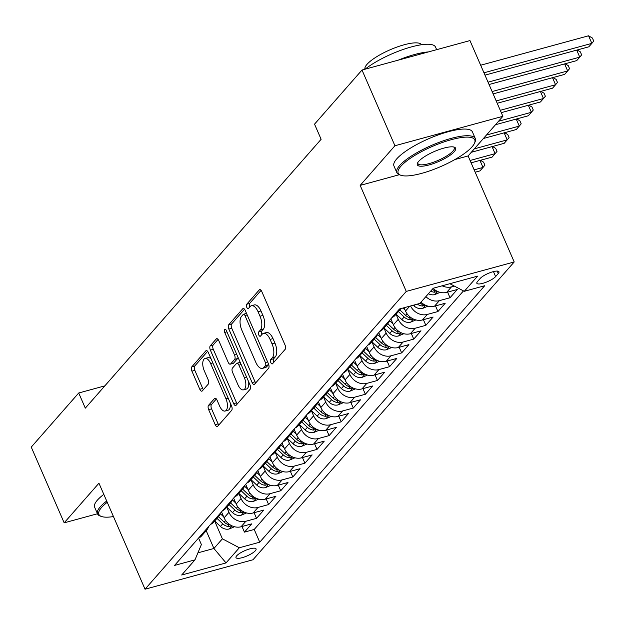 <?xml version="1.0" encoding="UTF-8"?>
<svg xmlns="http://www.w3.org/2000/svg" width="625" height="625" viewBox="0 0 625 625"><rect width="100%" height="100%" fill="white"/><g stroke="black" fill="none" stroke-linecap="round" stroke-linejoin="round"><path stroke-width="0.94" d="M270.805 362.602A2.352 1.102 -105.3 0 0 272.25 363.922A2.352 1.102 -105.3 0 0 272.539 363.734L285.148 349.359A3.359 1.57 -105.3 0 0 285.047 345.031L261.773 291.516A3.359 1.57 -105.3 0 0 259.703 289.625A3.359 1.57 -105.3 0 0 259.297 289.891L246.688 304.273A2.352 1.102 -105.3 0 0 246.758 307.305A2.352 1.102 -105.3 0 0 248.211 308.625A2.352 1.102 -105.3 0 0 248.492 308.438L250.125 306.578A10.75 5.031 -105.3 0 1 251.437 305.719A10.75 5.031 -105.3 0 1 258.062 311.758L260 316.219A10.75 5.031 -105.3 0 1 260.336 330.062L258.711 331.922A2.352 1.102 -105.3 0 0 258.781 334.953A2.352 1.102 -105.3 0 0 260.234 336.273A2.352 1.102 -105.3 0 0 260.516 336.086L262.148 334.227A10.75 5.031 -105.3 0 1 263.461 333.367A10.75 5.031 -105.3 0 1 270.086 339.406L272.023 343.867A10.75 5.031 -105.3 0 1 272.359 357.711L270.727 359.57A2.352 1.102 -105.3 0 0 270.805 362.602M263.461 333.367L266.375 332.57A10.75 5.031 -105.3 0 1 273 338.609L274.938 343.07A10.75 5.031 -105.3 0 1 275.281 356.914L273.648 358.773A2.352 1.102 -105.3 0 0 273.719 361.805A2.352 1.102 -105.3 0 0 273.906 362.18M261.102 290.367L249.602 303.477A2.352 1.102 -105.3 0 0 249.68 306.508A2.352 1.102 -105.3 0 0 249.859 306.875M251.437 305.719L254.352 304.922A10.75 5.031 -105.3 0 1 260.977 310.961L262.922 315.422A10.75 5.031 -105.3 0 1 263.258 329.266L261.625 331.125A2.352 1.102 -105.3 0 0 261.695 334.156A2.352 1.102 -105.3 0 0 261.883 334.531M255.367 550.719A10.953 2.859 156.5 0 0 256.07 548.898A10.953 2.859 156.5 0 0 247.438 549.633A10.953 2.859 156.5 0 0 236.695 555.812A10.953 2.859 156.5 0 0 235.992 557.633A10.953 2.859 156.5 0 0 244.625 556.898A10.953 2.859 156.5 0 0 255.367 550.719M208.555 405.328A3.359 1.57 -105.3 0 0 208.656 409.656L215.188 424.672A3.359 1.57 -105.3 0 0 217.258 426.562A3.359 1.57 -105.3 0 0 217.664 426.289L231.672 410.32A3.359 1.57 -105.3 0 0 231.57 406L208.297 352.477A3.359 1.57 -105.3 0 0 206.227 350.594A3.359 1.57 -105.3 0 0 205.82 350.859L191.812 366.828A3.359 1.57 -105.3 0 0 191.922 371.156L199.805 389.289A3.359 1.57 -105.3 0 0 201.875 391.18A3.359 1.57 -105.3 0 0 202.281 390.914L208.281 384.078A3.359 1.57 -105.3 0 0 208.172 379.75L204.266 370.758A8.984 4.203 -105.3 0 1 205.07 358.469A8.984 4.203 -105.3 0 1 210.617 363.516L225.93 398.75A8.984 4.203 -105.3 0 1 225.125 411.039A8.984 4.203 -105.3 0 1 219.578 405.992L217.031 400.117A3.359 1.57 -105.3 0 0 214.961 398.227A3.359 1.57 -105.3 0 0 214.547 398.5L208.555 405.328L211.469 404.539A3.359 1.57 -105.3 0 0 211.578 408.859L218.109 423.875A3.359 1.57 -105.3 0 0 218.781 425.023M98.945 483.195L64.172 522.836L31.25 447.109L78.719 392.992L85.305 408.141L321.125 139.289L314.539 124.148L362.008 70.031L394.93 145.75L360.164 185.391L406.258 291.406L145.039 589.211L98.945 483.195M252.109 382.586A3.359 1.57 -105.3 0 0 254.18 384.469A3.359 1.57 -105.3 0 0 254.586 384.203L268.594 368.234A3.359 1.57 -105.3 0 0 268.484 363.906L245.219 310.391A3.359 1.57 -105.3 0 0 243.148 308.508A3.359 1.57 -105.3 0 0 242.734 308.773L228.734 324.742A3.359 1.57 -105.3 0 0 228.836 329.07L252.109 382.586L255.023 381.789A3.359 1.57 -105.3 0 0 255.695 382.938M250.133 389.281L236.125 405.25A3.359 1.57 -105.3 0 1 235.719 405.516A3.359 1.57 -105.3 0 1 233.648 403.625L210.375 350.109A3.359 1.57 -105.3 0 1 210.273 345.789L216.266 338.953A3.359 1.57 -105.3 0 1 216.672 338.688A3.359 1.57 -105.3 0 1 218.75 340.57L228.18 362.273A3.359 1.57 -105.3 0 0 230.258 364.164A3.359 1.57 -105.3 0 0 230.664 363.898L234.641 359.359A3.359 1.57 -105.3 0 0 234.531 355.031L224.711 332.438A2.352 1.102 -105.3 0 1 224.922 329.227A2.352 1.102 -105.3 0 1 226.367 330.547L250.031 384.953A3.359 1.57 -105.3 0 1 250.133 389.281M242 526.5L244.445 532.133L251.703 523.859L241.055 526.766L245.891 521.25A13.688 11.555 -138.7 0 1 228.953 512.312L226.75 507.242M254.094 512.719L256.539 518.344L263.797 510.07L253.148 512.977L257.984 507.461A13.688 11.555 -138.7 0 1 241.047 498.523L238.844 493.461M266.188 498.93L268.633 504.555L275.891 496.281L265.242 499.188L270.078 493.672A13.688 11.555 -138.7 0 1 253.141 484.742L250.93 479.672M278.281 485.141L280.727 490.766L287.984 482.492L277.328 485.398L282.172 479.883A13.688 11.555 -138.7 0 1 265.234 470.953L263.023 465.883M290.375 471.352L292.82 476.984L300.07 468.711L289.422 471.609L294.266 466.102A13.688 11.555 -138.7 0 1 277.328 457.164L275.117 452.094M302.469 457.57L304.914 463.195L312.164 454.922L301.516 457.828L306.359 452.312A13.688 11.555 -138.7 0 1 289.422 443.375L287.211 438.312M314.562 443.781L317.008 449.406L324.258 441.133L313.609 444.039L318.453 438.523A13.688 11.555 -138.7 0 1 301.516 429.594L299.305 424.523M326.656 429.992L329.102 435.617L336.352 427.344L325.703 430.25L330.547 424.734A13.688 11.555 -138.7 0 1 313.602 415.805L311.398 410.734M338.742 416.203L341.195 421.828L348.445 413.562L337.797 416.461L342.641 410.953A13.688 11.555 -138.7 0 1 325.695 402.016L323.492 396.945M350.836 402.422L353.289 408.047L360.539 399.773L349.891 402.68L354.727 397.164A13.688 11.555 -138.7 0 1 337.789 388.227L335.586 383.164M362.93 388.633L365.383 394.258L372.633 385.984L361.984 388.891L366.82 383.375A13.688 11.555 -138.7 0 1 349.883 374.445L347.68 369.375M375.023 374.844L377.477 380.469L384.727 372.195L374.078 375.102L378.914 369.586A13.688 11.555 -138.7 0 1 361.977 360.656L359.773 355.586M387.117 361.055L389.562 366.68L396.82 358.414L386.172 361.312L391.008 355.805A13.688 11.555 -138.7 0 1 374.07 346.867L371.867 341.797M399.211 347.273L401.656 352.898L408.914 344.625L398.266 347.531L403.102 342.016A13.688 11.555 -138.7 0 1 386.164 333.078L383.961 328.016M411.305 333.484L413.75 339.109L421.008 330.836L410.359 333.742L415.195 328.227A13.688 11.555 -138.7 0 1 398.258 319.297L396.055 314.227M423.398 319.695L425.844 325.32L433.102 317.047L422.453 319.953L427.289 314.438A13.688 11.555 -138.7 0 1 410.562 305.961M435.492 305.906L437.937 311.531L445.195 303.266L434.547 306.164L439.383 300.648A13.688 11.555 -138.7 0 1 425.859 296.633M447.586 292.125L450.031 297.75L457.289 289.477L446.641 292.383A13.688 11.555 -138.7 0 1 433.117 288.367M241.055 526.766A13.688 11.555 41.3 0 1 224.109 517.828L221.523 511.875M253.148 512.977A13.688 11.555 41.3 0 1 236.203 504.039L233.617 498.094M265.242 499.188A13.688 11.555 41.3 0 1 248.297 490.258L245.711 484.305M277.328 485.398A13.688 11.555 41.3 0 1 260.391 476.469L257.805 470.516M289.422 471.609A13.688 11.555 41.3 0 1 272.484 462.68L269.898 456.727M301.516 457.828A13.688 11.555 41.3 0 1 284.578 448.891L281.992 442.945M313.609 444.039A13.688 11.555 41.3 0 1 296.672 435.109L294.086 429.156M325.703 430.25A13.688 11.555 41.3 0 1 308.766 421.32L306.18 415.367M337.797 416.461A13.688 11.555 41.3 0 1 320.859 407.531L318.273 401.578M349.891 402.68A13.688 11.555 41.3 0 1 332.953 393.742L330.367 387.797M361.984 388.891A13.688 11.555 41.3 0 1 345.047 379.961L342.461 374.008M374.078 375.102A13.688 11.555 41.3 0 1 357.141 366.172L354.555 360.219M386.172 361.312A13.688 11.555 41.3 0 1 369.234 352.383L366.648 346.43M398.266 347.531A13.688 11.555 41.3 0 1 381.328 338.594L378.742 332.648M410.359 333.742A13.688 11.555 41.3 0 1 393.422 324.812L390.836 318.859M422.453 319.953A13.688 11.555 41.3 0 1 405.516 311.023L404.086 307.734M480.188 278.477L477.531 281.508A10.609 2.773 156.5 0 0 476.844 283.273A10.609 2.773 156.5 0 0 485.203 282.562A10.609 2.773 156.5 0 0 495.617 276.578L498.273 273.539A10.609 2.773 156.5 0 0 498.961 271.781A10.609 2.773 156.5 0 0 490.602 272.484A10.609 2.773 156.5 0 0 480.188 278.477M406.258 291.406L514.203 261.961L252.984 559.766L145.039 589.211M244.445 532.133L254.219 529.461L259.75 542.188L484.688 285.742L464.266 291.312L449.844 283.711M259.75 542.188L239.328 547.758L226.023 562.922L181.68 575.016L194.984 559.852L174.562 565.422L399.5 308.984L419.922 303.414L433.227 288.242L477.57 276.148L464.266 291.312M454.344 286.086L451.477 286.867A13.688 11.555 -138.7 0 1 442.156 285.805M450.031 297.75L439.383 300.648M437.937 311.531L427.289 314.438M425.844 325.32L415.195 328.227M413.75 339.109L403.102 342.016M401.656 352.898L391.008 355.805M389.562 366.68L378.914 369.586M377.477 380.469L366.82 383.375M365.383 394.258L354.727 397.164M353.289 408.047L342.641 410.953M341.195 421.828L330.547 424.734M329.102 435.617L318.453 438.523M317.008 449.406L306.359 452.312M304.914 463.195L294.266 466.102M292.82 476.984L282.172 479.883M280.727 490.766L270.078 493.672M268.633 504.555L257.984 507.461M256.539 518.344L245.891 521.25M254.219 529.461L463.477 290.898M206.188 530.68L213.922 548.477L222.391 538.82L214.656 521.031M454.867 159.555L468.109 155.945L502.883 116.305L394.93 145.75M502.883 116.305L469.953 40.586L362.008 70.031M64.172 522.836L97.477 513.75M468.109 155.945L514.203 261.961M104.836 385.867L78.719 392.992M197.914 552.844L213.922 548.477L226.023 562.922M198.602 538.148L201.383 544.555L194.984 559.852M400.859 308.609A13.688 11.555 -138.7 0 1 400.063 309.656A13.688 11.555 -138.7 0 1 396.734 312.133M389.984 319.828A13.688 11.555 -138.7 0 1 387.969 323.445A13.688 11.555 -138.7 0 1 384.641 325.922M391.898 317.648A13.688 11.555 41.3 0 0 395.227 315.172L400.063 309.656M421.023 302.148A13.688 11.555 41.3 0 0 434.547 306.164M377.891 333.609A13.688 11.555 -138.7 0 1 375.875 337.234A13.688 11.555 -138.7 0 1 372.547 339.703M379.805 331.438A13.688 11.555 41.3 0 0 383.133 328.961L387.969 323.445M365.797 347.398A13.688 11.555 -138.7 0 1 363.781 351.023A13.688 11.555 -138.7 0 1 360.453 353.492M367.711 345.219A13.688 11.555 41.3 0 0 371.039 342.75L375.875 337.234M353.703 361.188A13.688 11.555 -138.7 0 1 351.688 364.805A13.688 11.555 -138.7 0 1 348.359 367.281M355.617 359.008A13.688 11.555 41.3 0 0 358.945 356.539L363.781 351.023M341.609 374.977A13.688 11.555 -138.7 0 1 339.594 378.594A13.688 11.555 -138.7 0 1 336.266 381.07M343.523 372.797A13.688 11.555 41.3 0 0 346.852 370.32L351.688 364.805M329.516 388.766A13.688 11.555 -138.7 0 1 327.5 392.383A13.688 11.555 -138.7 0 1 324.172 394.852M331.43 386.586A13.688 11.555 41.3 0 0 334.758 384.109L339.594 378.594M317.422 402.547A13.688 11.555 -138.7 0 1 315.406 406.172A13.688 11.555 -138.7 0 1 312.078 408.641M319.336 400.367A13.688 11.555 41.3 0 0 322.664 397.898L327.5 392.383M305.328 416.336A13.688 11.555 -138.7 0 1 303.312 419.953A13.688 11.555 -138.7 0 1 299.984 422.43M307.242 414.156A13.688 11.555 41.3 0 0 310.57 411.688L315.406 406.172M293.234 430.125A13.688 11.555 -138.7 0 1 291.219 433.742A13.688 11.555 -138.7 0 1 287.891 436.219M295.148 427.945A13.688 11.555 41.3 0 0 298.477 425.469L303.312 419.953M281.148 443.914A13.688 11.555 -138.7 0 1 279.125 447.531A13.688 11.555 -138.7 0 1 275.797 450.008M283.055 441.734A13.688 11.555 41.3 0 0 286.383 439.258L291.219 433.742M269.055 457.695A13.688 11.555 -138.7 0 1 267.031 461.32A13.688 11.555 -138.7 0 1 263.703 463.789M270.961 455.516A13.688 11.555 41.3 0 0 274.289 453.047L279.125 447.531M256.961 471.484A13.688 11.555 -138.7 0 1 254.938 475.102A13.688 11.555 -138.7 0 1 251.609 477.578M258.867 469.305A13.688 11.555 41.3 0 0 262.195 466.836L267.031 461.32M244.867 485.273A13.688 11.555 -138.7 0 1 242.844 488.891A13.688 11.555 -138.7 0 1 239.516 491.367M246.773 483.094A13.688 11.555 41.3 0 0 250.102 480.617L254.938 475.102M232.773 499.062A13.688 11.555 -138.7 0 1 230.75 502.68A13.688 11.555 -138.7 0 1 227.422 505.156M234.68 496.883A13.688 11.555 41.3 0 0 238.008 494.406L242.844 488.891M220.68 512.844A13.688 11.555 -138.7 0 1 218.656 516.469A13.688 11.555 -138.7 0 1 215.336 518.938M222.586 510.664A13.688 11.555 41.3 0 0 225.914 508.195L230.75 502.68M208.586 526.633A13.688 11.555 -138.7 0 1 206.562 530.25A13.688 11.555 -138.7 0 1 203.242 532.727M210.492 524.453A13.688 11.555 41.3 0 0 213.82 521.984L218.656 516.469M198.398 538.242A13.688 11.555 41.3 0 0 201.727 535.766L206.562 530.25M222.391 538.82L239.328 547.758M360.164 185.391L399.281 174.719M244.547 309.242L231.648 323.945A3.359 1.57 -105.3 0 0 231.75 328.273L255.023 381.789M265.477 365.562A2.352 1.102 -105.3 0 0 265.406 362.531L244.977 315.555A2.352 1.102 -105.3 0 0 243.531 314.234A2.352 1.102 -105.3 0 0 243.242 314.422L241.523 316.383A10.75 5.031 -105.3 0 0 241.859 330.234L255.82 362.344A10.75 5.031 -105.3 0 0 262.445 368.375A10.75 5.031 -105.3 0 0 263.758 367.523L265.477 365.562L268.398 364.766A2.352 1.102 -105.3 0 0 268.633 364.281M246.539 313.422A2.352 1.102 -105.3 0 0 246.445 313.438L243.531 314.234M262.445 368.375L265.367 367.586A10.75 5.031 -105.3 0 0 266.672 366.727L263.758 367.523M268.398 364.766L266.672 366.727M218.07 339.422L213.188 344.992A3.359 1.57 -105.3 0 0 213.297 349.312L236.562 402.836A3.359 1.57 -105.3 0 0 237.234 403.984M230.258 364.164L233.172 363.367A3.359 1.57 -105.3 0 0 233.578 363.102L237.555 358.562A3.359 1.57 -105.3 0 0 238 357.289M237.977 384.797A8.984 4.203 -105.3 0 0 243.516 389.844A8.984 4.203 -105.3 0 0 244.328 377.555L238.93 365.141A3.359 1.57 -105.3 0 0 236.859 363.258A3.359 1.57 -105.3 0 0 236.453 363.523L232.477 368.055A3.359 1.57 -105.3 0 0 232.578 372.383L237.977 384.797M243.516 389.844L246.43 389.047A8.984 4.203 -105.3 0 0 248.617 381.711M240.258 362.484A3.359 1.57 -105.3 0 0 239.773 362.461L236.859 363.258M216.352 398.969L211.469 404.539M225.125 411.039L228.039 410.242A8.984 4.203 -105.3 0 0 230.227 402.906M211.117 358.953A8.984 4.203 -105.3 0 0 207.992 357.672L205.07 358.469M207.625 351.328L194.727 366.031A3.359 1.57 -105.3 0 0 194.836 370.359L202.719 388.492A3.359 1.57 -105.3 0 0 203.398 389.648M484.977 75.141L588.828 46.812L591.852 43.367L588.562 35.789L480.664 65.227M483.961 72.797L591.852 43.367L593.75 41.094L592.43 38.062L588.562 35.789M472.07 146.82A41.742 10.906 156.5 0 0 474.508 143.211A41.742 10.906 156.5 0 0 447.016 140.945A41.742 10.906 156.5 0 0 400.883 166.234A41.742 10.906 156.5 0 0 400.805 175.258A41.742 10.906 156.5 0 0 436.367 168.391A41.742 10.906 156.5 0 0 472.07 146.82M400.805 175.258L399.531 174.812A42.773 11.18 -23.5 0 1 396.859 172.672A42.773 11.18 -23.5 0 1 399.617 165.562A42.773 11.18 -23.5 0 1 441.586 141.422A42.773 11.18 -23.5 0 1 475.305 138.562A42.773 11.18 -23.5 0 1 475.047 141.977L474.508 143.211M454.273 151.672A20.875 5.453 -23.5 0 1 431.211 164.32A20.875 5.453 -23.5 0 1 417.461 163.188A20.875 5.453 -23.5 0 1 418.68 161.383A20.875 5.453 -23.5 0 1 436.531 150.594A20.875 5.453 -23.5 0 1 454.312 147.156A20.875 5.453 -23.5 0 1 454.273 151.672M417.812 162.531A19.844 5.188 156.5 0 0 417.883 163.531A19.844 5.188 156.5 0 0 433.531 162.203A19.844 5.188 156.5 0 0 453.008 151A19.844 5.188 156.5 0 0 454.281 147.703A19.844 5.188 156.5 0 0 453.602 146.969M365.141 69.172A42.773 11.18 -23.5 0 1 406.984 48.211A42.773 11.18 -23.5 0 1 435.531 47.086L436.656 49.664M398.312 60.125A42.773 11.18 -23.5 0 1 428.43 51.914M364.953 69.227A30.797 8.047 -23.5 0 1 367.023 64.336A30.797 8.047 -23.5 0 1 396.961 47.062A30.797 8.047 -23.5 0 1 421.453 44.75M396.859 172.672L393.961 166.008A42.773 11.18 -23.5 0 1 396.719 158.898A42.773 11.18 -23.5 0 1 438.688 134.758A42.773 11.18 -23.5 0 1 472.414 131.898L475.305 138.562M107.242 502.281A41.742 10.906 156.5 0 0 101.57 507.469A41.742 10.906 156.5 0 0 101.484 516.492A41.742 10.906 156.5 0 0 113.453 516.562M101.484 516.492L100.211 516.047A42.773 11.18 -23.5 0 1 97.539 513.906A42.773 11.18 -23.5 0 1 100.297 506.797A42.773 11.18 -23.5 0 1 106.695 501.031M97.539 513.906L94.648 507.242A42.773 11.18 -23.5 0 1 97.398 500.133A42.773 11.18 -23.5 0 1 103.805 494.367M440.109 292.352L434.727 294.617A9.07 7.656 -138.7 0 1 428.406 293.734M435.93 290.555A9.07 7.656 -138.7 0 1 432.156 289.461M430.711 291.117A9.07 7.656 41.3 0 0 434.68 292.227L437.281 291.305M489.055 84.516L576.734 60.602L579.758 57.148L576.703 50.117M488.039 82.172L579.758 57.148L581.656 54.883L580.336 51.852L577.172 49.992M428.016 306.141L422.633 308.406A9.07 7.656 -138.7 0 1 413.953 305.828L413.305 305.219M423.836 304.344A9.07 7.656 -138.7 0 1 420.062 303.25M417.344 304.117A9.07 7.656 41.3 0 0 422.586 306.008L425.188 305.086M493.133 93.891L564.641 74.383L567.664 70.938L564.609 63.906M492.117 91.547L567.664 70.938L569.562 68.664L568.242 65.641L565.078 63.781M405.109 310.086L402.945 308.039M415.922 319.93L410.539 322.195A9.07 7.656 -138.7 0 1 401.859 319.617L396.094 314.18M411.742 318.133A9.07 7.656 -138.7 0 1 405.609 315.344L399.844 309.906M398.398 311.555L404.156 317A9.07 7.656 41.3 0 0 410.492 319.797L413.094 318.875M497.211 103.266L552.547 88.172L555.57 84.727L552.516 77.695M496.188 100.922L555.57 84.727L557.469 82.453L556.156 79.422L552.984 77.562M393.016 323.867L389.664 320.711M403.828 333.711L398.445 335.984A9.07 7.656 -138.7 0 1 389.766 333.406L384.008 327.961M399.648 331.922A9.07 7.656 -138.7 0 1 393.516 329.133L387.75 323.688M386.305 325.344L392.062 330.789A9.07 7.656 41.3 0 0 398.398 333.586L401 332.664M501.289 112.641L540.453 101.961L543.477 98.516L540.422 91.484M500.266 110.297L543.477 98.516L545.375 96.242L544.062 93.211L540.891 91.352M380.922 337.656L377.57 334.492M391.742 347.5L386.352 349.766A9.07 7.656 -138.7 0 1 377.672 347.195L371.914 341.75M387.555 345.703A9.07 7.656 -138.7 0 1 381.422 342.922L375.656 337.477M374.211 339.133L379.969 344.57A9.07 7.656 41.3 0 0 386.305 347.375L388.906 346.453M495.508 124.711L528.359 115.75L531.383 112.297L528.328 105.266M498.531 121.258L531.383 112.297L533.281 110.031L531.969 107L528.797 105.141M368.828 351.445L365.477 348.281M379.648 361.289L374.266 363.555A9.07 7.656 -138.7 0 1 365.578 360.977L359.82 355.539M375.461 359.492A9.07 7.656 -138.7 0 1 369.328 356.703L363.562 351.266M362.117 352.922L367.875 358.359A9.07 7.656 41.3 0 0 374.211 361.156L376.812 360.234M483.422 138.492L516.266 129.531L519.289 126.086L516.234 119.055M486.445 135.047L519.289 126.086L521.188 123.812L519.875 120.789L516.703 118.93M356.734 365.234L353.383 362.07M367.555 375.078L362.172 377.344A9.07 7.656 -138.7 0 1 353.484 374.766L347.727 369.328M363.367 373.281A9.07 7.656 -138.7 0 1 357.234 370.492L351.469 365.055M350.023 366.703L355.781 372.148A9.07 7.656 41.3 0 0 362.117 374.945L364.719 374.023M471.328 152.281L504.172 143.32L507.195 139.875L504.141 132.844M474.352 148.836L507.195 139.875L509.094 137.602L507.781 134.57L504.609 132.711M344.641 379.016L341.289 375.859M355.461 388.859L350.078 391.133A9.07 7.656 -138.7 0 1 341.391 388.555L335.633 383.117M351.273 387.07A9.07 7.656 -138.7 0 1 345.141 384.281L339.375 378.836M337.93 380.492L343.688 385.938A9.07 7.656 41.3 0 0 350.023 388.734L352.625 387.812M471.102 162.828L492.078 157.109L495.102 153.664L492.047 146.633M470.086 160.484L495.102 153.664L497 151.391L495.688 148.359L492.516 146.5M332.547 392.805L329.195 389.641M343.367 402.648L337.984 404.914A9.07 7.656 -138.7 0 1 329.297 402.344L323.539 396.898M339.18 400.852A9.07 7.656 -138.7 0 1 333.047 398.07L327.289 392.625M325.836 394.281L331.594 399.719A9.07 7.656 41.3 0 0 337.93 402.523L340.531 401.602M475.18 172.203L479.984 170.898L483.008 167.445L479.953 160.414M474.164 169.859L483.008 167.445L484.906 165.18L483.594 162.148L480.422 160.289M320.453 406.594L317.102 403.43M331.273 416.438L325.891 418.703A9.07 7.656 -138.7 0 1 317.203 416.125L311.445 410.687M327.086 414.641A9.07 7.656 -138.7 0 1 320.953 411.852L315.195 406.414M313.742 408.07L319.5 413.508A9.07 7.656 41.3 0 0 325.836 416.305L328.438 415.383M308.359 420.383L305.016 417.219M319.18 430.227L313.797 432.492A9.07 7.656 -138.7 0 1 305.109 429.914L299.352 424.477M314.992 428.43A9.07 7.656 -138.7 0 1 308.859 425.641L303.102 420.203M301.648 421.852L307.406 427.297A9.07 7.656 41.3 0 0 313.742 430.094L316.344 429.172M296.266 434.164L292.922 431.008M307.086 444.008L301.703 446.281A9.07 7.656 -138.7 0 1 293.016 443.703L287.258 438.266M302.898 442.219A9.07 7.656 -138.7 0 1 296.766 439.43L291.008 433.984M289.555 435.641L295.312 441.086A9.07 7.656 41.3 0 0 301.648 443.883L304.25 442.961M284.172 447.953L280.828 444.789M294.992 457.797L289.609 460.062A9.07 7.656 -138.7 0 1 280.922 457.492L275.164 452.047M290.805 456A9.07 7.656 -138.7 0 1 284.672 453.219L278.914 447.773M277.461 449.43L283.219 454.867A9.07 7.656 41.3 0 0 289.555 457.672L292.156 456.75M272.078 461.742L268.734 458.578M282.898 471.586L277.516 473.852A9.07 7.656 -138.7 0 1 268.828 471.273L263.07 465.836M278.711 469.789A9.07 7.656 -138.7 0 1 272.578 467L266.82 461.562M265.367 463.219L271.125 468.656A9.07 7.656 41.3 0 0 277.461 471.461L280.062 470.531M259.984 475.531L256.641 472.367M270.805 485.375L265.422 487.641A9.07 7.656 -138.7 0 1 256.734 485.062L250.977 479.625M266.617 483.578A9.07 7.656 -138.7 0 1 260.484 480.789L254.727 475.352M253.273 477.008L259.031 482.445A9.07 7.656 41.3 0 0 265.367 485.242L267.969 484.32M247.891 489.313L244.547 486.156M258.711 499.156L253.328 501.43A9.07 7.656 -138.7 0 1 244.641 498.852L238.883 493.414M254.523 497.367A9.07 7.656 -138.7 0 1 248.391 494.578L242.633 489.133M241.18 490.789L246.938 496.234A9.07 7.656 41.3 0 0 253.273 499.031L255.875 498.109M235.797 503.102L232.453 499.945M246.617 512.945L241.234 515.211A9.07 7.656 -138.7 0 1 232.547 512.641L226.789 507.195M242.43 511.148A9.07 7.656 -138.7 0 1 236.297 508.367L230.539 502.922M229.086 504.578L234.844 510.016A9.07 7.656 41.3 0 0 241.18 512.82L243.781 511.898M223.703 516.891L220.359 513.727M234.523 526.734L229.141 529A9.07 7.656 -138.7 0 1 220.453 526.43L214.695 520.984M230.336 524.938A9.07 7.656 -138.7 0 1 224.203 522.148L218.445 516.711M216.992 518.367L222.75 523.805A9.07 7.656 41.3 0 0 229.086 526.609L231.688 525.68M224.109 517.828L228.953 512.312M236.203 504.039L241.047 498.523M248.297 490.258L253.141 484.742M260.391 476.469L265.234 470.953M272.484 462.68L277.328 457.164M284.578 448.891L289.422 443.375M296.672 435.109L301.516 429.594M308.766 421.32L313.602 415.805M320.859 407.531L325.695 402.016M332.953 393.742L337.789 388.227M345.047 379.961L349.883 374.445M357.141 366.172L361.977 360.656M369.234 352.383L374.07 346.867M381.328 338.594L386.164 333.078M393.422 324.812L398.258 319.297M405.516 311.023L409.758 306.18M446.641 292.383L451.477 286.867M497.203 271.078L498.273 273.539M493.461 271.609L495.617 276.578M275.281 356.914L272.359 357.711M274.938 343.07L272.023 343.867M273 338.609L270.086 339.406M261.625 331.125L258.711 331.922M263.258 329.266L260.336 330.062M262.922 315.422L260 316.219M260.977 310.961L258.062 311.758M249.602 303.477L246.688 304.273M260.195 289.648L259.297 289.891M273.648 358.773L270.727 359.57M231.75 328.273L228.836 329.07M231.648 323.945L228.734 324.742M243.633 308.531L242.734 308.773M267.625 361.93L265.406 362.531M247.203 314.953L244.977 315.555M236.562 402.836L233.648 403.625M213.297 349.312L210.375 350.109M213.188 344.992L210.273 345.789M217.164 338.703L216.266 338.953M233.578 363.102L230.664 363.898M237.555 358.562L234.641 359.359M236.758 354.43L234.531 355.031M226.93 331.836L224.711 332.438M246.547 376.953L244.328 377.555M241.148 364.539L238.93 365.141M215.445 398.25L214.547 398.5M228.156 398.141L225.93 398.75M212.836 362.914L210.617 363.516M202.719 388.492L199.805 389.289M194.836 370.359L191.922 371.156M194.727 366.031L191.812 366.828M206.719 350.617L205.82 350.859M218.109 423.875L215.188 424.672M211.578 408.859L208.656 409.656M434.906 294.547L437.617 291.461M433.766 290.133L434.68 292.227M422.813 308.336L425.523 305.25M413.953 305.828L414.867 304.789M421.672 303.922L422.586 306.008M410.719 322.125L413.43 319.031M405.609 315.344L407.039 313.719M401.859 319.617L404.156 317M409.578 317.711L410.492 319.797M398.625 335.906L401.336 332.82M393.516 329.133L394.945 327.5M389.766 333.406L392.062 330.789M397.484 331.5L398.398 333.586M386.531 349.695L389.242 346.609M381.422 342.922L382.852 341.289M377.672 347.195L379.969 344.57M385.391 345.281L386.305 347.375M374.438 363.484L377.148 360.398M369.328 356.703L370.758 355.078M365.578 360.977L367.875 358.359M373.305 359.07L374.211 361.156M362.344 377.273L365.055 374.18M357.234 370.492L358.664 368.867M353.484 374.766L355.781 372.148M361.211 372.859L362.117 374.945M350.25 391.055L352.961 387.969M345.141 384.281L346.57 382.648M341.391 388.555L343.688 385.938M349.117 386.648L350.023 388.734M338.156 404.844L340.867 401.758M333.047 398.07L334.477 396.438M329.297 402.344L331.594 399.719M337.023 400.43L337.93 402.523M326.062 418.633L328.773 415.547M320.953 411.852L322.383 410.227M317.203 416.125L319.5 413.508M324.93 414.219L325.836 416.305M313.969 432.422L316.68 429.328M308.859 425.641L310.289 424.016M305.109 429.914L307.406 427.297M312.836 428.008L313.742 430.094M301.875 446.203L304.586 443.117M296.766 439.43L298.195 437.797M293.016 443.703L295.312 441.086M300.742 441.797L301.648 443.883M289.781 459.992L292.492 456.906M284.672 453.219L286.102 451.586M280.922 457.492L283.219 454.867M288.648 455.578L289.555 457.672M277.688 473.781L280.398 470.695M272.578 467L274.008 465.375M268.828 471.273L271.125 468.656M276.555 469.367L277.461 471.461M265.594 487.57L268.305 484.484M260.484 480.789L261.914 479.164M256.734 485.062L259.031 482.445M264.461 483.156L265.367 485.242M253.5 501.352L256.211 498.266M248.391 494.578L249.82 492.953M244.641 498.852L246.938 496.234M252.367 496.945L253.273 499.031M241.406 515.141L244.117 512.055M236.297 508.367L237.727 506.734M232.547 512.641L234.844 510.016M240.273 510.727L241.18 512.82M229.312 528.93L232.023 525.844M224.203 522.148L225.633 520.523M220.453 526.43L222.75 523.805M228.18 524.516L229.086 526.609"/></g></svg>
